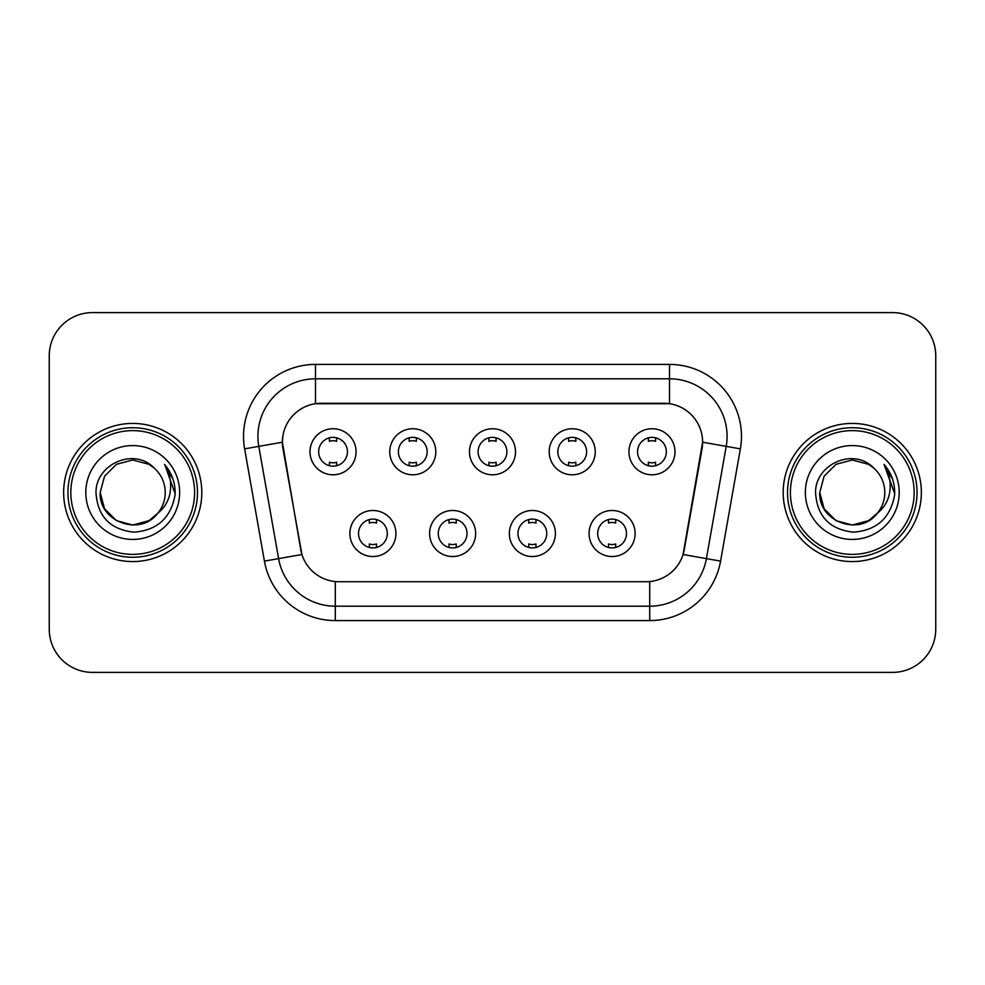 <?xml version="1.0" encoding="UTF-8"?>
<svg xmlns="http://www.w3.org/2000/svg" width="985" height="985" viewBox="0 0 985 985"><rect width="100%" height="100%" fill="white"/><g stroke="black" fill="none" stroke-linecap="round" stroke-linejoin="round"><path stroke-width="1.48" d="M475.656 533.513A23.024 23.024 0 0 1 452.632 556.537A23.024 23.024 0 0 1 429.608 533.513A23.024 23.024 0 0 1 452.632 510.489A23.024 23.024 0 0 1 475.656 533.513M438.251 533.513A14.393 14.393 0 0 0 452.632 547.906A14.393 14.393 0 0 0 467.025 533.513A14.393 14.393 0 0 0 452.632 519.12A14.393 14.393 0 0 0 438.251 533.513M555.392 533.513A23.024 23.024 0 0 1 532.368 556.537A23.024 23.024 0 0 1 509.344 533.513A23.024 23.024 0 0 1 532.368 510.489A23.024 23.024 0 0 1 555.392 533.513M517.975 533.513A14.393 14.393 0 0 0 532.368 547.906A14.393 14.393 0 0 0 546.749 533.513A14.393 14.393 0 0 0 532.368 519.12A14.393 14.393 0 0 0 517.975 533.513M635.116 533.513A23.024 23.024 0 0 1 612.091 556.537A23.024 23.024 0 0 1 589.067 533.513A23.024 23.024 0 0 1 612.091 510.489A23.024 23.024 0 0 1 635.116 533.513M597.698 533.513A14.393 14.393 0 0 0 612.091 547.906A14.393 14.393 0 0 0 626.485 533.513A14.393 14.393 0 0 0 612.091 519.12A14.393 14.393 0 0 0 597.698 533.513M395.933 533.513A23.024 23.024 0 0 1 372.909 556.537A23.024 23.024 0 0 1 349.884 533.513A23.024 23.024 0 0 1 372.909 510.489A23.024 23.024 0 0 1 395.933 533.513M358.515 533.513A14.393 14.393 0 0 0 372.909 547.906A14.393 14.393 0 0 0 387.302 533.513A14.393 14.393 0 0 0 372.909 519.12A14.393 14.393 0 0 0 358.515 533.513M435.801 451.77A23.024 23.024 0 0 1 412.777 474.795A23.024 23.024 0 0 1 389.752 451.77A23.024 23.024 0 0 1 412.777 428.746A23.024 23.024 0 0 1 435.801 451.77M398.383 451.77A14.393 14.393 0 0 0 412.777 466.164A14.393 14.393 0 0 0 427.17 451.77A14.393 14.393 0 0 0 412.777 437.377A14.393 14.393 0 0 0 398.383 451.77M515.524 451.77A23.024 23.024 0 0 1 492.5 474.795A23.024 23.024 0 0 1 469.476 451.77A23.024 23.024 0 0 1 492.5 428.746A23.024 23.024 0 0 1 515.524 451.77M478.107 451.77A14.393 14.393 0 0 0 492.5 466.164A14.393 14.393 0 0 0 506.893 451.77A14.393 14.393 0 0 0 492.5 437.377A14.393 14.393 0 0 0 478.107 451.77M595.248 451.77A23.024 23.024 0 0 1 572.223 474.795A23.024 23.024 0 0 1 549.199 451.77A23.024 23.024 0 0 1 572.223 428.746A23.024 23.024 0 0 1 595.248 451.77M557.83 451.77A14.393 14.393 0 0 0 572.223 466.164A14.393 14.393 0 0 0 586.617 451.77A14.393 14.393 0 0 0 572.223 437.377A14.393 14.393 0 0 0 557.83 451.77M674.984 451.77A23.024 23.024 0 0 1 651.959 474.795A23.024 23.024 0 0 1 628.935 451.77A23.024 23.024 0 0 1 651.959 428.746A23.024 23.024 0 0 1 674.984 451.77M637.566 451.77A14.393 14.393 0 0 0 651.959 466.164A14.393 14.393 0 0 0 666.34 451.77A14.393 14.393 0 0 0 651.959 437.377A14.393 14.393 0 0 0 637.566 451.77M356.065 451.77A23.024 23.024 0 0 1 333.041 474.795A23.024 23.024 0 0 1 310.016 451.77A23.024 23.024 0 0 1 333.041 428.746A23.024 23.024 0 0 1 356.065 451.77M318.66 451.77A14.393 14.393 0 0 0 333.041 466.164A14.393 14.393 0 0 0 347.434 451.77A14.393 14.393 0 0 0 333.041 437.377A14.393 14.393 0 0 0 318.66 451.77M264.423 561.118L244.625 448.864A71.954 71.954 0 0 1 315.483 364.413L669.517 364.413A71.954 71.954 0 0 1 740.375 448.864L720.577 561.118A71.954 71.954 0 0 1 649.718 620.587L335.282 620.587A71.954 71.954 0 0 1 264.423 561.118L301.939 554.506L282.978 448.877A38.858 38.858 0 0 1 321.245 403.271L663.755 403.271A38.858 38.858 0 0 1 702.022 448.877L684.255 549.618A38.858 38.858 0 0 1 645.988 581.729L339.012 581.729A38.858 38.858 0 0 1 300.745 549.618L282.387 442.216L258.796 446.365A57.561 57.561 0 0 1 315.483 378.806L669.517 378.806A57.561 57.561 0 0 1 726.204 446.365L706.405 558.618A57.561 57.561 0 0 1 649.718 606.194L335.282 606.194A57.561 57.561 0 0 1 278.595 558.618L258.796 446.365A57.561 57.561 0 0 1 257.922 436.38M63.643 492.5A69.073 69.073 0 0 0 132.716 561.573A69.073 69.073 0 0 0 201.802 492.5A69.073 69.073 0 0 0 132.716 423.427A69.073 69.073 0 0 0 63.643 492.5A69.073 69.073 0 0 0 132.716 561.573A69.073 69.073 0 0 0 201.802 492.5A69.073 69.073 0 0 0 132.716 423.427A69.073 69.073 0 0 0 63.643 492.5M783.198 492.5A69.073 69.073 0 0 0 852.284 561.573A69.073 69.073 0 0 0 921.357 492.5A69.073 69.073 0 0 0 852.284 423.427A69.073 69.073 0 0 0 783.198 492.5A69.073 69.073 0 0 0 852.284 561.573A69.073 69.073 0 0 0 921.357 492.5A69.073 69.073 0 0 0 852.284 423.427A69.073 69.073 0 0 0 783.198 492.5M315.483 364.413L315.483 403.702L669.517 403.702L669.517 364.413M282.387 442.13L282.818 436.38M645.988 581.729L339.012 581.729M726.204 446.365L702.613 442.216L683.061 554.506L706.405 558.618L726.204 446.365L740.375 448.864M684.255 549.618L684.021 550.837M300.979 550.837L300.745 549.618M935.75 355.782A43.168 43.168 0 0 0 892.582 312.614L92.418 312.614A43.168 43.168 0 0 0 49.25 355.782L49.25 629.218A43.168 43.168 0 0 0 92.418 672.386L892.582 672.386A43.168 43.168 0 0 0 935.75 629.218L935.75 355.782L935.75 629.218M49.25 355.782L49.25 629.218M892.582 312.614L92.418 312.614M92.418 672.386L892.582 672.386M336.648 437.833L336.648 441.329A11.044 11.044 0 0 0 329.446 441.329L329.446 437.833M329.446 465.708L329.446 462.211A11.044 11.044 0 0 0 336.648 462.211L336.648 465.708M369.313 547.451L369.313 543.954A11.044 11.044 0 0 0 376.504 543.954L376.504 547.451M376.504 519.575L376.504 523.072A11.044 11.044 0 0 0 369.313 523.072L369.313 519.575M416.372 437.833L416.372 441.329A11.044 11.044 0 0 0 409.169 441.329L409.169 437.833M409.169 465.708L409.169 462.211A11.044 11.044 0 0 0 416.372 462.211L416.372 465.708M496.095 437.833L496.095 441.329A11.044 11.044 0 0 0 488.905 441.329L488.905 437.833M488.905 465.708L488.905 462.211A11.044 11.044 0 0 0 496.095 462.211L496.095 465.708M575.831 437.833L575.831 441.329A11.044 11.044 0 0 0 568.628 441.329L568.628 437.833M568.628 465.708L568.628 462.211A11.044 11.044 0 0 0 575.831 462.211L575.831 465.708M655.554 437.833L655.554 441.329A11.044 11.044 0 0 0 648.352 441.329L648.352 437.833M648.352 465.708L648.352 462.211A11.044 11.044 0 0 0 655.554 462.211L655.554 465.708M449.037 547.451L449.037 543.954A11.044 11.044 0 0 0 456.24 543.954L456.24 547.451M456.24 519.575L456.24 523.072A11.044 11.044 0 0 0 449.037 523.072L449.037 519.575M528.76 547.451L528.76 543.954A11.044 11.044 0 0 0 535.963 543.954L535.963 547.451M535.963 519.575L535.963 523.072A11.044 11.044 0 0 0 528.76 523.072L528.76 519.575M608.496 547.451L608.496 543.954A11.044 11.044 0 0 0 615.687 543.954L615.687 547.451M615.687 519.575L615.687 523.072A11.044 11.044 0 0 0 608.496 523.072L608.496 519.575M148.981 520.671A32.53 32.53 0 0 0 157.772 513.259L150.828 519.526M194.599 492.5A61.883 61.883 0 0 0 132.716 430.617A61.883 61.883 0 0 0 70.834 492.5A61.883 61.883 0 0 0 132.716 554.383A61.883 61.883 0 0 0 194.599 492.5M197.48 492.5A64.764 64.764 0 0 0 132.716 427.736A64.764 64.764 0 0 0 67.953 492.5A64.764 64.764 0 0 0 132.716 557.264A64.764 64.764 0 0 0 197.48 492.5M150.57 519.698L157.772 513.259L148.981 520.671L132.716 525.03L116.452 520.671L104.545 508.765L100.187 492.5L104.545 508.765L116.452 520.671L132.716 525.03L148.981 520.671L157.772 513.259L148.981 520.671L132.716 525.03L116.452 520.671L104.545 508.765L100.187 492.5L104.545 476.235L116.452 464.329L132.716 459.97L148.981 464.329L154.029 467.924C134.071 446.993 95.631 464.231 95.988 492.5C97.453 516.251 110.049 529.474 133.763 532.159C157.12 530.472 170.885 518.061 175.071 494.938L175.145 492.5C175.022 481.825 171.476 472.455 164.495 464.391C169.802 473.096 171.673 482.465 170.109 492.5C168.669 500.885 164.557 507.804 157.772 513.259L150.767 519.563M116.452 464.329L104.545 476.235L100.187 492.5C98.512 521.422 139.513 536.579 157.107 514.035L150.508 519.735M157.772 513.259C162.673 507.201 165.172 500.281 165.246 492.5C165.061 482.687 161.331 474.487 154.029 467.924M85.794 492.5A46.923 46.923 0 0 0 132.716 539.423A46.923 46.923 0 0 0 179.639 492.5A46.923 46.923 0 0 0 132.716 445.577A46.923 46.923 0 0 0 85.794 492.5M164.815 464.748L175.121 493.731M164.495 464.391L172.966 479.092M868.548 520.671A32.53 32.53 0 0 0 877.327 513.259L868.548 520.671L852.284 525.03L836.019 520.671L824.113 508.765L819.754 492.5L824.113 476.235L836.019 464.329L852.284 459.97L868.548 464.329L873.596 467.924C853.626 446.993 815.186 464.231 815.555 492.5C817.021 516.251 829.604 529.474 853.33 532.159C876.687 530.472 890.452 518.061 894.639 494.938L894.712 492.5C894.589 481.825 891.031 472.455 884.05 464.391C889.369 473.096 891.228 482.465 889.664 492.5C888.236 500.885 884.124 507.804 877.327 513.259L868.548 520.671L852.284 525.03L836.019 520.671L824.113 508.765L819.754 492.5L824.113 508.765L836.019 520.671L852.284 525.03L868.548 520.671L877.327 513.259L868.548 520.671L852.284 525.03L836.019 520.671L824.113 508.765L819.754 492.5L824.113 508.765L836.019 520.671L852.284 525.03L868.548 520.671L877.327 513.259L868.548 520.671L852.284 525.03L836.019 520.671L824.113 508.765L819.754 492.5L824.113 508.765L836.019 520.671L852.284 525.03L868.548 520.671L877.327 513.259C882.24 507.201 884.739 500.281 884.813 492.5C884.629 482.687 880.885 474.487 873.596 467.924M914.166 492.5A61.883 61.883 0 0 0 852.284 430.617A61.883 61.883 0 0 0 790.401 492.5A61.883 61.883 0 0 0 852.284 554.383A61.883 61.883 0 0 0 914.166 492.5M917.047 492.5A64.764 64.764 0 0 0 852.284 427.736A64.764 64.764 0 0 0 787.52 492.5A64.764 64.764 0 0 0 852.284 557.264A64.764 64.764 0 0 0 917.047 492.5M819.754 492.5C818.079 521.422 859.08 536.579 876.662 514.035L877.327 513.259M805.361 492.5A46.923 46.923 0 0 0 852.284 539.423A46.923 46.923 0 0 0 899.207 492.5A46.923 46.923 0 0 0 852.284 445.577A46.923 46.923 0 0 0 805.361 492.5M884.37 464.748L894.688 493.731L884.05 464.391L892.533 479.092M894.688 493.731L884.05 464.391M649.718 581.544L649.718 620.587M335.282 620.587L335.282 581.544M244.625 448.864L258.796 446.365M706.405 558.618L720.577 561.118"/></g></svg>
